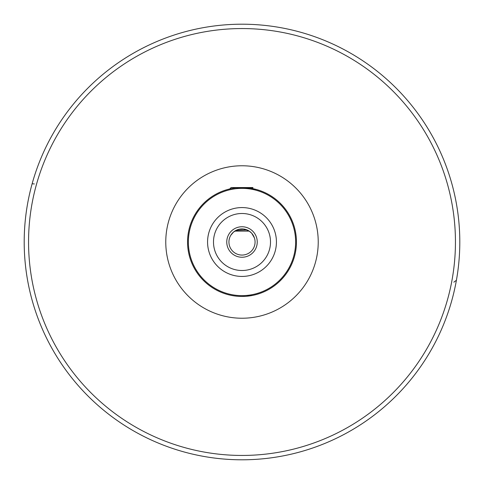 <?xml version="1.0" encoding="UTF-8"?>
<svg xmlns="http://www.w3.org/2000/svg" width="484" height="484" viewBox="0 0 484 484"><rect width="100%" height="100%" fill="white"/><g stroke="black" fill="none" stroke-linecap="round" stroke-linejoin="round"><path stroke-width="0.73" d="M242 296.45C265.861 293.008 265.861 293.008 242 296.45C218.133 293.008 218.133 293.008 242 296.45C218.133 293.008 218.133 293.008 242 296.45L246.029 296.299M259.854 293.437L258.783 293.8M258.771 293.806L255.455 294.762M252.92 295.343L246.156 296.293M257.246 242A15.246 15.246 0 0 0 242 226.754A15.246 15.246 0 0 0 226.754 242A15.246 15.246 0 0 0 242 257.246A15.246 15.246 0 0 0 257.246 242M255.068 242A13.068 13.068 0 0 0 242 228.932A13.068 13.068 0 0 0 228.932 242A13.068 13.068 0 0 0 242 255.068A13.068 13.068 0 0 0 255.068 242M296.45 242A54.45 54.45 0 0 1 242 296.45A54.45 54.45 0 0 1 187.55 242A54.45 54.45 0 0 1 242 187.55A54.45 54.45 0 0 1 296.45 242A54.45 54.45 0 0 0 242 187.55A54.45 54.45 0 0 0 187.55 242M24.2 242A217.8 217.8 0 0 0 242 459.8A217.8 217.8 0 0 0 459.8 242A217.8 217.8 0 0 0 242 24.2A217.8 217.8 0 0 0 24.2 242A217.8 217.8 0 0 1 242 24.2A217.8 217.8 0 0 1 459.8 242M236.144 187.865L250.331 188.191L256.399 189.486L251.734 188.427M229.706 188.954L227.601 189.486M230.753 235.345L233.518 232.06L237.42 229.761M247.445 231.11L249.224 231.11L250.996 232.526M254.403 237.892L251.771 233.324M252.394 234.074L252.781 234.613M253.332 235.49L253.628 236.035M251.432 232.955L248.988 230.959M248.504 230.662L243.561 229.023L239.223 229.228M234.226 231.497L234.776 231.11L249.224 231.11M240.082 229.071L239.768 229.126M229.132 239.713L229.61 237.85M255.068 241.794L255.056 241.377M453.847 282.184L456.412 280.272M32.132 183.757L34.34 183.956M243.918 229.071L245.479 229.973M229.7 188.96L231.11 187.55L252.89 187.55L249.29 188.04M236.107 230.336L246.973 229.918M251.505 188.385L249.647 188.022M276.431 242A34.431 34.431 0 0 1 242 276.431A34.431 34.431 0 0 1 207.569 242A34.431 34.431 0 0 1 242 207.569A34.431 34.431 0 0 1 276.431 242M213.492 242A28.508 28.508 0 0 0 242 270.508A28.508 28.508 0 0 0 270.508 242A28.508 28.508 0 0 0 242 213.492A28.508 28.508 0 0 0 213.492 242M165.77 242A76.23 76.23 0 0 1 242 165.77A76.23 76.23 0 0 1 318.23 242A76.23 76.23 0 0 1 242 318.23A76.23 76.23 0 0 1 165.77 242M188.367 242A53.633 53.633 0 0 0 242 295.633A53.633 53.633 0 0 0 295.633 242A53.633 53.633 0 0 0 242 188.367A53.633 53.633 0 0 0 188.367 242M28.556 242A213.444 213.444 0 0 0 242 455.444A213.444 213.444 0 0 0 455.444 242A213.444 213.444 0 0 0 242 28.556A213.444 213.444 0 0 0 28.556 242M252.981 187.701L251.511 188.554"/></g></svg>
